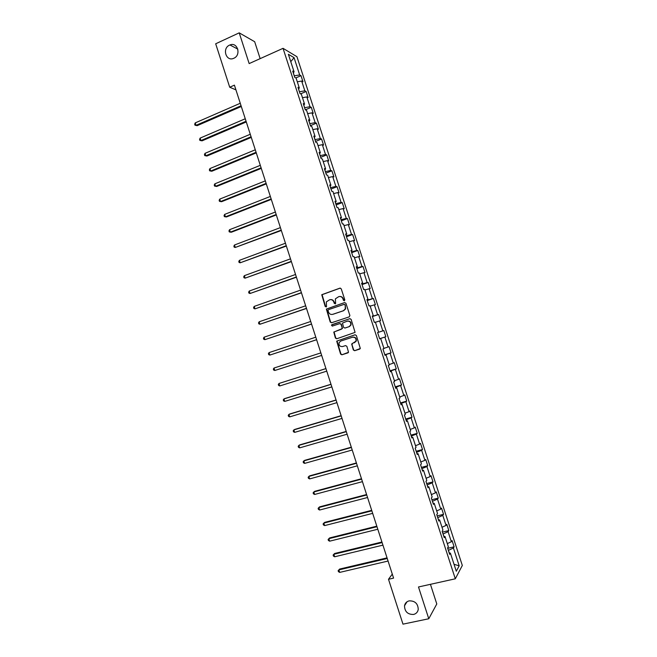 <?xml version="1.0" encoding="UTF-8"?>
<svg xmlns="http://www.w3.org/2000/svg" width="657" height="657" viewBox="0 0 657 657"><rect width="100%" height="100%" fill="white"/><g stroke="black" fill="none" stroke-linecap="round" stroke-linejoin="round"><path stroke-width="0.99" d="M344.35 300.791L344.81 299.83L341.246 288.834L339.924 288.144L321.749 294.722L325.207 306.515L326.521 306.647L326.324 301.883L329.625 299.781C331.588 299.329 332.984 300.068 333.822 302.006L334.282 303.419L335.612 303.542L335.39 298.828L338.741 296.652C340.712 296.2 342.125 296.939 342.962 298.878L343.422 300.306L344.35 300.791M409.163 600.868C406.601 601.541 405.057 603.167 404.515 605.762C404.679 611.634 407.693 614.533 413.549 614.459C416.177 613.786 417.737 612.102 418.246 609.425C417.975 603.594 414.945 600.736 409.163 600.868M229.58 45.111C221.795 48.347 226.123 62.013 233.761 58.284L233.826 58.251C241.489 55.155 237.53 41.629 229.942 44.963L229.58 45.111M353.343 349.992L354.665 350.715L360.323 348.489L356.373 335.505L355.043 334.791L336.696 341.131L340.589 354.082L341.903 354.796L348.53 352.283L346.863 346.313L345.541 345.598L342.568 346.559C339.825 346.691 338.683 345.352 339.143 342.543L340.786 341.04L352.464 337.238C355.174 337.074 356.34 338.38 355.963 341.164L351.676 344.005L353.343 349.992L354.977 350.608L359.814 349.056M260.147 58.637L254.67 41.719L239.214 32.85L249.159 63.589L283.044 48.331L455.301 578.801L418.493 586.972L428.775 618.754L402.979 624.15L388.501 579.277L393.584 578.119L234.409 85.147L229.712 87.233L235.937 89.869M239.214 32.85L215.685 43.781L229.712 87.233M349.228 316.863L349.885 315.5L345.927 303.279L344.597 302.573L326.373 309.086L330.233 322.061L331.539 322.768L349.228 316.863M351.142 319.384L355.084 332.385L336.721 338.774L335.407 338.059L333.772 332.056L341.525 329.157L342.174 327.794L341.057 324.336L339.735 323.63L332.294 326.102L331.415 325.034L349.82 318.678L351.142 319.384M283.044 48.331L296.939 56.699L462.323 565.472L455.301 578.801M447.696 548.316L454.11 546.821L452.073 540.563L451.359 541.738L448.099 531.694L448.83 530.56L446.793 524.319L446.062 525.419L442.802 515.392L443.549 514.324L441.52 508.083L440.765 509.126L437.505 499.098L438.276 498.105L436.248 491.863L435.476 492.84L432.216 482.821L433.012 481.893L430.984 475.668L430.187 476.571L426.935 466.569L427.748 465.706L425.728 459.481L424.907 460.319L421.654 450.324L422.492 449.528L420.472 443.311L419.626 444.083L416.382 434.096L417.236 433.365L415.216 427.157L414.353 427.863L411.118 417.885L411.988 417.22L409.976 411.019L409.089 411.652L405.854 401.69L406.749 401.09L404.737 394.89L403.833 395.465L400.598 385.511L401.509 384.977L399.497 378.785L398.577 379.294L395.342 369.349L396.278 368.881L394.274 362.689L393.321 363.132L390.094 353.195L391.055 352.801L389.043 346.617L388.082 346.995L384.854 337.066L385.831 336.729L383.828 330.553L382.834 330.865L379.615 320.945L380.617 320.682L378.613 314.506L377.603 314.752L374.383 304.848L375.402 304.643L373.398 298.475L372.371 298.656L369.152 288.76L370.195 288.62L368.199 282.461L367.148 282.576L363.937 272.688L364.996 272.614L363.001 266.463L361.925 266.512L358.714 256.632L359.798 256.624L357.802 250.481L356.71 250.465L353.507 240.593L354.608 240.651L352.612 234.516L351.503 234.434L348.3 224.571L349.425 224.694L347.43 218.559L346.296 218.411L343.094 208.565L344.243 208.754L342.248 202.619L341.098 202.413L337.895 192.567L339.061 192.821L337.074 186.703L335.899 186.424L332.705 176.593L333.896 176.905L331.908 170.795L330.709 170.45L327.523 160.628L328.722 161.014L326.743 154.904L325.527 154.494L322.341 144.68L323.564 145.131L321.577 139.021L320.345 138.553L317.159 128.756L318.407 129.265L316.428 123.163L315.171 122.629L311.985 112.84L313.258 113.406L311.278 107.313L309.997 106.721L306.819 96.932L308.108 97.573L306.129 91.487L304.832 90.822L301.662 81.049L302.967 81.747L300.988 75.67L299.674 74.947L294.057 57.66L288.366 54.276L294.081 71.859L292.702 71.104L294.73 77.337L296.093 78.068L299.321 88.013L297.974 87.324L300.003 93.565L301.341 94.23L304.577 104.176L303.247 103.551L305.275 109.801L306.597 110.401L309.833 120.362L308.519 119.804L310.556 126.054L311.853 126.587L315.097 136.557L313.808 136.065L315.836 142.331L317.117 142.791L320.361 152.769L319.097 152.35L321.125 158.616L322.39 159.01L325.634 169.005L324.386 168.644L326.422 174.918L327.662 175.247L330.906 185.249L329.683 184.962L331.719 191.236L332.943 191.499L336.187 201.51L334.988 201.288L337.025 207.571L338.224 207.768L341.476 217.787L340.293 217.631L342.338 223.922L343.512 224.053L346.773 234.081L345.607 233.999L347.652 240.29L348.81 240.355L352.07 250.391L350.928 250.374L352.973 256.673L354.107 256.665L357.367 266.717L356.25 266.767L358.303 273.074L359.412 273L362.68 283.06L361.58 283.175L363.633 289.491L364.725 289.351L367.994 299.42L366.918 299.6L368.971 305.924L370.039 305.71L373.307 315.787L372.256 316.042L374.318 322.373L375.361 322.094L378.637 332.179L377.603 332.499L379.664 338.84L380.682 338.486L379.656 338.815M454.11 546.821L453.404 548.02L459.186 565.825L456.287 571.237L450.398 553.12L449.667 554.377L447.581 547.954L448.329 546.731L445.003 536.514L444.247 537.697L442.161 531.283L442.933 530.133L439.615 519.917L438.835 521.034L436.757 514.628L437.546 513.544L434.236 503.344L433.431 504.387L431.353 497.99L432.166 496.971L428.857 486.788L428.027 487.757L425.95 481.367L426.787 480.423L423.478 470.24L422.632 471.143L420.562 464.762L421.416 463.883L418.115 453.716L417.244 454.545L415.175 448.173L416.045 447.368L412.752 437.209L411.857 437.973L409.787 431.6L410.691 430.861L407.389 420.71L406.478 421.408L404.408 415.043L405.336 414.37L402.043 404.236L401.107 404.86L399.037 398.503L399.982 397.904L396.697 387.778L395.736 388.328L393.674 381.98L394.635 381.446L391.35 371.328L390.373 371.813L388.312 365.473L389.297 365.013L386.012 354.903L385.01 355.322L382.957 348.974L383.967 348.588L380.682 338.486M443.968 536.424L443.04 533.969M447.31 543.61L451.359 541.738M443.163 533.936L448.099 531.694M445.003 536.514L443.828 536.416M438.589 519.859L437.726 517.617M441.997 527.251L446.062 525.419M437.849 517.585L442.802 515.392M439.615 519.917L438.449 519.859M433.218 503.319L432.421 501.275M436.691 510.908L440.765 509.126M432.544 501.242L437.505 499.098M434.236 503.344L433.078 503.319M427.847 486.788L427.116 484.956M431.386 494.59L435.476 492.84M427.239 484.923L432.216 482.821M428.857 486.788L427.715 486.796M422.484 470.281L421.819 468.646M426.089 478.28L430.187 476.571M421.942 468.613L426.935 466.569M423.478 470.24L422.352 470.289M417.129 453.782L416.53 452.353M420.8 461.986L424.907 460.319M416.653 452.32L421.654 450.324M418.115 453.716L416.998 453.79M411.775 437.307L411.241 436.084M415.511 445.709L419.626 444.083M411.364 436.043L416.382 434.096M412.752 437.209L411.643 437.316M406.428 420.841L405.96 419.823M410.231 429.448L414.353 427.863M406.083 419.79L411.118 417.885M407.389 420.71L406.297 420.858M401.09 404.4L400.688 403.579M404.95 413.204L409.089 411.652M400.811 403.546L405.854 401.69M402.043 404.236L400.959 404.416M395.752 387.967L395.415 387.351M399.678 396.976L403.833 395.465M395.539 387.318L400.598 385.511M396.697 387.778L395.629 387.991M390.422 371.55L390.151 371.139M394.414 380.756L398.577 379.294M390.274 371.098L395.342 369.349M391.35 371.328L390.299 371.583M389.149 364.561L393.321 363.132M385.01 354.903L390.094 353.195M386.012 354.903L384.969 355.191M383.893 348.382L388.082 346.995M379.754 338.725L384.854 337.066M377.726 332.475L378.637 332.179M377.734 332.508L382.834 330.865M375.418 322.275L379.615 320.945M372.486 316.346L377.603 314.752M370.17 306.129L374.383 304.848M373.307 315.787L372.297 316.165M367.107 299.773L367.123 300.241M367.247 300.2L372.371 298.656M364.939 290.008L369.152 288.76M367.994 299.42L366.992 299.822M361.802 283.446L361.892 284.111M362.007 284.07L367.148 282.576M359.699 273.895L363.937 272.688M362.68 283.06L361.687 283.495M356.505 267.136L356.652 268.007M356.776 267.957L361.925 266.512M354.476 257.799L358.714 256.632M357.367 266.717L356.39 267.194M351.216 250.843L351.429 251.91M351.544 251.861L356.71 250.465M349.253 241.727L353.507 240.593M352.07 250.391L351.101 250.9M345.927 234.565L346.206 235.83M346.321 235.781L351.503 234.434M344.038 225.663L348.3 224.571M346.773 234.081L345.812 234.623M340.646 218.296L340.991 219.758M341.106 219.717L346.296 218.411M338.823 209.616L343.094 208.565M341.476 217.787L340.531 218.37M335.366 202.052L335.776 203.711M335.891 203.67L341.098 202.413M333.616 193.577L337.895 192.567M336.187 201.51L335.259 202.126M330.093 185.816L330.57 187.68M330.685 187.631L335.899 186.424M328.41 177.562L332.705 176.593M330.906 185.249L329.986 185.898M324.829 169.605L325.363 171.658M325.486 171.617L330.709 170.45M323.219 161.565L327.523 160.628M325.634 169.005L324.722 169.687M319.565 153.401L320.164 155.66M320.288 155.61L325.527 154.494M318.021 145.575L322.341 144.68M320.361 152.769L319.466 153.492M314.309 137.223L314.974 139.67M315.089 139.621L320.345 138.553M312.839 129.61L317.159 128.756M315.097 136.557L314.21 137.305M309.061 121.052L309.792 123.697M309.907 123.647L315.171 122.629M307.657 113.653L311.985 112.84M309.833 120.362L308.954 121.143M303.813 104.898L304.602 107.74M304.725 107.691L309.997 106.721M302.475 97.712L306.819 96.932M304.577 104.176L303.715 104.997M298.574 88.761L299.428 91.799M299.543 91.75L304.832 90.822M297.301 81.788L301.662 81.049M299.321 88.013L298.475 88.867M293.334 72.64L294.254 75.875M294.369 75.826L299.674 74.947M290.772 61.692L294.057 57.66M294.081 71.859L293.236 72.746M428.775 618.754L436.79 603.964L430.434 584.328M392.286 574.103L388.501 579.277M449.355 552.997L448.353 550.336M454.028 564.297L459.186 565.825M448.476 550.311L453.404 548.02M450.398 553.12L449.216 552.98M295.822 77.92L300.988 75.67M300.594 93.861L306.129 91.487M305.324 109.826L311.278 107.313M310.424 125.651L316.428 123.163M315.565 141.477L321.577 139.021M320.706 157.319L326.743 154.904M325.856 173.169L331.908 170.795M331.013 189.044L337.074 186.703M336.17 204.927L342.248 202.619M341.336 220.826L347.43 218.559M346.502 236.742L352.612 234.516M351.676 252.674L357.802 250.481M356.858 268.623L363.001 266.463M362.04 284.588L368.199 282.461M367.23 300.561L373.398 298.475M372.42 316.559L378.613 314.506M377.627 332.565L383.828 330.553M379.623 338.725L385.831 336.729M384.83 354.755L391.055 352.801M390.044 370.803L396.278 368.881M395.259 386.858L401.509 384.977M400.483 402.938L406.749 401.09M405.706 419.026L411.988 417.22M410.937 435.131L417.236 433.365M416.177 451.26L422.492 449.528M421.416 467.398L427.748 465.706M426.664 483.552L433.012 481.893M431.912 499.714L438.276 498.105M437.168 515.901L443.549 514.324M442.432 532.104L448.83 530.56M344.399 300.775L343.291 298.828C342.56 297.071 341.287 296.291 339.48 296.496M330.34 299.625C332.155 299.403 333.428 300.183 334.158 301.949L335.259 303.887M340.301 288.086L322.094 294.681L325.543 306.458L326.184 306.975M344.597 302.573L326.71 309.02L330.57 321.987L331.629 322.735M344.909 304.881L343.981 304.396L328.492 309.652L328.04 310.597L328.525 312.091C329.354 314.021 330.75 314.769 332.713 314.333L343.315 310.761L345.253 308.987L345.229 304.823L344.194 304.355M345.229 304.823L345.574 308.921L343.636 310.695L333.042 314.26M339.899 323.597L341.377 324.262L342.461 328.508L334.101 331.974L335.735 337.969L336.901 338.716M350.058 318.629L332.163 324.583L331.752 324.96L332.434 326.061M348.99 326.693L350.657 325.141C351.101 322.316 349.951 320.986 347.2 321.158L342.469 323.08L343.554 327.342L344.876 328.048L349.31 326.611L350.969 325.059C351.421 322.283 350.296 320.945 347.578 321.059M349.31 326.611L345.196 327.966M352.587 343.324L351.963 344.662L353.655 349.885M354.263 342.782L356.266 341.065C356.652 338.281 355.486 336.975 352.776 337.148L352.571 337.205M355.174 334.766L337.025 341.032L340.917 353.967L342.223 354.681L348.029 352.825M240.265 103.272L195.244 122.892L196.024 125.331L197.166 125.668L241.308 106.5M197.166 125.668L194.989 125.2L196.024 125.331L241.062 105.752M194.989 125.2L194.677 124.222L195.244 122.892M245.266 118.761L200.13 138.101L200.919 140.549L202.044 140.844L246.293 121.947M202.044 140.844L199.876 140.393L200.919 140.549L246.071 121.249M199.876 140.393L199.564 139.424L200.13 138.101M250.276 134.266L205.025 153.336L205.813 155.775L206.922 156.037L251.286 137.412M206.922 156.037L204.762 155.61L205.813 155.775L251.073 136.755M204.762 155.61L204.45 154.633L205.025 153.336M255.286 149.788L209.928 168.578L210.708 171.025L211.809 171.247L256.287 152.884M211.809 171.247L209.657 170.836L210.708 171.025L256.09 152.276M209.657 170.836L209.345 169.859L209.928 168.578M260.303 165.326L214.831 183.837L215.611 186.284L216.703 186.465L261.289 168.381M214.831 183.837L214.239 185.093L214.552 186.071L215.611 186.284L261.1 167.814M265.321 180.872L219.734 199.104L220.522 201.559L221.598 201.699L266.29 183.886M219.734 199.104L219.134 200.344L219.454 201.329L220.522 201.559L266.126 183.369M270.347 196.443L224.645 214.396L225.433 216.843L226.501 216.941L271.3 199.4M224.645 214.396L224.045 215.619L224.357 216.596L225.433 216.843L271.152 198.931M275.373 212.022L229.564 229.695L230.352 232.143L231.404 232.208L276.318 214.938M229.564 229.695L228.956 230.894L229.268 231.88L230.352 232.143L276.186 214.519M280.408 227.609L234.483 245.004L235.272 247.459L281.336 230.484M234.483 245.004L233.867 246.194L234.179 247.172L235.272 247.459L281.221 230.114M285.45 243.221L239.411 260.336L240.199 262.792L286.362 246.047M239.411 260.336L238.787 261.502L239.099 262.48L240.199 262.792L286.255 245.726M290.493 258.842L244.338 275.677L245.127 278.141L291.396 261.626M244.338 275.677L243.706 276.827L244.026 277.804L245.127 278.141L291.306 261.346M295.543 274.478L249.274 291.035L250.062 293.498L296.43 277.221M249.274 291.035L248.633 292.16L248.954 293.145L250.062 293.498L296.356 276.991M300.594 290.131L254.21 306.4L255.006 308.872L301.464 292.825M254.21 306.4L253.569 307.517L253.889 308.503L255.006 308.872L301.407 292.644M305.653 305.801L259.154 321.79L259.95 324.254L306.515 308.445M259.154 321.79L258.505 322.883L258.825 323.868L259.95 324.254L306.466 308.314M310.72 321.478L264.106 337.189L264.894 339.661L311.558 324.082M264.106 337.189L263.449 338.256L263.769 339.25L264.894 339.661L311.533 324M315.787 337.181L269.058 352.604L269.855 355.076L316.617 339.735M269.058 352.604L268.393 353.655L268.713 354.64L269.855 355.076L316.6 339.694M320.862 352.891L274.018 368.027L274.807 370.499L321.675 355.412M274.807 370.499L273.665 370.055L273.345 369.062L274.018 368.027M325.921 368.569L278.979 383.474L279.775 385.946L326.751 371.139M325.938 368.618L278.979 383.474L278.305 384.485L278.617 385.478L279.775 385.946M330.988 384.263L284.859 398.544L283.947 398.93L284.744 401.402L331.834 386.883M331.021 384.361L283.947 398.93L283.257 399.924L283.578 400.91L284.744 401.402M336.064 399.973L289.811 413.967L288.916 414.395L289.712 416.875L336.926 402.642M336.105 400.113L288.916 414.395L288.226 415.372L288.546 416.366L289.712 416.875M341.139 415.692L294.779 429.415L293.893 429.883L294.689 432.363L342.018 418.41M341.205 415.889L293.893 429.883L293.194 430.844L293.515 431.83L294.689 432.363M346.223 431.435L299.748 444.871L298.869 445.38L299.666 447.869L347.118 434.203M346.296 431.674L298.869 445.38L298.171 446.325L298.492 447.31L299.666 447.869M351.306 447.187L304.717 460.343L303.854 460.894L304.651 463.382L352.218 450.004M351.396 447.474L303.854 460.894L303.148 461.814L303.468 462.807L304.651 463.382M356.398 462.955L309.693 475.832L308.847 476.424L309.644 478.912L357.326 465.821M356.505 463.292L308.847 476.424L308.133 477.327L308.453 478.321L309.644 478.912M361.49 478.731L314.678 491.329L313.841 491.97L314.637 494.458L362.434 481.655M361.621 479.117L313.841 491.97L313.118 492.849L313.438 493.842L314.637 494.458M366.598 494.532L319.663 506.843L318.842 507.524L319.639 510.021L367.55 497.505M366.737 494.967L318.842 507.524L318.111 508.387L318.431 509.38L319.639 510.021M371.698 510.341L324.648 522.372L323.844 523.095L324.648 525.592L372.675 513.372M371.854 510.826L323.844 523.095L323.104 523.941L323.425 524.935L324.648 525.592M376.806 526.167L329.65 537.919L328.853 538.683L329.65 541.179L377.8 529.246M376.978 526.7L328.853 538.683L328.106 539.504L328.426 540.506L329.65 541.179M381.922 542.017L334.643 553.481L333.863 554.278L334.668 556.783L382.932 545.138M382.111 542.592L333.863 554.278L333.115 555.083L333.436 556.085L334.668 556.783M387.047 557.867L339.653 569.052L338.881 569.898L339.685 572.403L388.073 561.045M387.244 558.499L338.881 569.898L338.125 570.678L339.653 569.052M339.685 572.403L338.445 571.68L338.125 570.678M407.028 601.779L404.515 605.762M237.826 49.135L229.942 44.963"/></g></svg>
